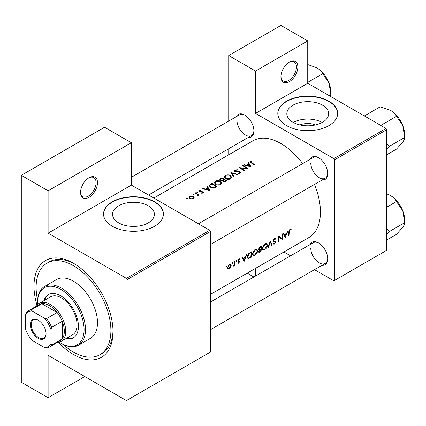 <?xml version="1.0" encoding="UTF-8"?>
<svg xmlns="http://www.w3.org/2000/svg" width="426" height="426" viewBox="0 0 426 426"><rect width="100%" height="100%" fill="white"/><g stroke="black" fill="none" stroke-linecap="round" stroke-linejoin="round"><path stroke-width="0.64" d="M280.931 76.749A11.971 6.912 -60 0 1 289.398 62.084A11.971 6.912 -60 0 1 297.865 66.973A11.971 6.912 -60 0 1 289.398 81.632A11.971 6.912 -60 0 1 280.931 76.749M280.942 76.329A10.975 6.337 120 0 0 283.205 80.956A10.975 6.337 120 0 0 291.661 78.017A10.975 6.337 120 0 0 296.453 66.973A10.975 6.337 120 0 0 294.18 61.946A10.975 6.337 120 0 0 289.036 62.302M80.567 192.43A11.971 6.912 -60 0 1 89.029 177.764A11.971 6.912 -60 0 1 97.495 182.653A11.971 6.912 -60 0 1 89.029 197.318A11.971 6.912 -60 0 1 80.567 192.43M80.573 192.009A10.975 6.337 120 0 0 82.836 196.636A10.975 6.337 120 0 0 91.292 193.697A10.975 6.337 120 0 0 96.084 182.653A10.975 6.337 120 0 0 93.811 177.631A10.975 6.337 120 0 0 88.672 177.983M300.016 124.951A13.249 7.652 180 0 1 315.469 124.951M322.53 122.273A20.911 12.072 0 0 0 328.654 113.731A20.911 12.072 0 0 0 315.746 102.575A20.911 12.072 0 0 0 292.955 105.195A20.911 12.072 0 0 0 286.831 113.731A20.911 12.072 0 0 0 299.739 124.887A20.911 12.072 0 0 0 322.53 122.273M322.21 122.448A20.911 12.072 0 0 0 293.274 122.448M328.909 125.627A29.932 17.28 0 0 0 337.674 113.407A29.932 17.28 0 0 0 319.196 97.442A29.932 17.28 0 0 0 286.576 101.186A29.932 17.28 0 0 0 277.811 113.407A29.932 17.28 0 0 0 296.288 129.371A29.932 17.28 0 0 0 328.909 125.627M337.674 113.572A29.932 17.28 0 0 0 319.069 97.735A29.932 17.28 0 0 0 286.576 101.516A29.932 17.28 0 0 0 277.811 113.572M148.264 222.883A20.911 12.072 0 0 0 154.393 214.342A20.911 12.072 0 0 0 141.48 203.186A20.911 12.072 0 0 0 118.689 205.806A20.911 12.072 0 0 0 112.565 214.342A20.911 12.072 0 0 0 125.473 225.498A20.911 12.072 0 0 0 148.264 222.883M154.643 226.238A29.932 17.28 0 0 0 163.414 214.017A29.932 17.28 0 0 0 144.931 198.053A29.932 17.28 0 0 0 112.315 201.796A29.932 17.28 0 0 0 103.545 214.017A29.932 17.28 0 0 0 122.022 229.981A29.932 17.28 0 0 0 154.643 226.238M163.408 214.182A29.932 17.28 0 0 0 144.803 198.346A29.932 17.28 0 0 0 112.315 202.126A29.932 17.28 0 0 0 103.545 214.182M310.053 244.561A12.972 7.487 60 0 1 318.536 242.9A12.972 7.487 60 0 1 327.711 258.784A12.972 7.487 60 0 1 322.029 265.297M318.898 243.113A11.971 6.912 -120 0 0 313.254 242.713L210.38 302.109M310.053 159.345A12.972 7.487 60 0 1 318.536 157.684A12.972 7.487 60 0 1 327.711 173.568A12.972 7.487 60 0 1 322.029 180.086M318.898 157.902A11.971 6.912 -120 0 0 313.254 157.498L198.41 223.804M236.26 116.74A12.972 7.487 60 0 1 244.737 115.079A12.972 7.487 60 0 1 253.912 130.963A12.972 7.487 60 0 1 248.23 137.476M245.099 115.292A11.971 6.912 -120 0 0 239.46 114.892L131.362 177.301M37.014 305.335A55.875 32.259 60 0 1 34 286.118A55.875 32.259 60 0 1 73.512 263.305A55.875 32.259 60 0 1 113.018 331.737A55.875 32.259 60 0 1 58.373 342.328M74.582 263.939A52.883 30.534 -120 0 0 49.187 261.91L47.068 263.13A52.883 30.534 -120 0 0 37.584 300.154M210.38 294.425L308.871 237.559A55.875 32.259 -120 0 0 320.443 211.983A55.875 32.259 -120 0 0 314.479 184.442M291.182 229.385L290.564 229.231L289.43 229.886L288.812 232.058A55.875 32.259 60 0 1 288.535 235.748L288.977 235.493A55.875 32.259 -120 0 0 289.249 231.861L289.968 230.013L290.915 229.971L291.182 229.385M285.303 237.612L287.955 230.738L287.47 231.014L286.687 233.262L284.451 234.55L283.753 233.166L283.269 233.443L285.202 237.554M282.204 239.407A55.875 32.259 -120 0 0 282.513 233.879L282.065 234.135A55.875 32.259 60 0 1 281.879 238.507L278.71 236.073A55.875 32.259 60 0 1 278.402 241.601L278.844 241.345A55.875 32.259 -120 0 0 279.142 237.026L281.692 239.108M272.975 244.007L274.195 244.157L275.542 242.197L275.334 241.531L273.726 240.876L273.567 240.429L274.552 238.917L275.617 239.231L276.043 238.704L275.153 238.129L273.945 238.826L273.119 240.679L273.577 241.574L274.866 241.984L273.151 240.994L275.095 242.479L274.307 243.576L273.407 243.443L272.975 244.007L273.226 244.231M275.595 238.23L275.153 238.129M274.44 238.4L275.617 239.231M273.13 240.562L273.907 241.015L273.13 240.536M273.673 243.645L273.407 243.443M272.198 245.179L270.356 240.898L267.954 247.628L268.428 247.357L270.372 242.08L271.724 245.456L272.198 245.179L271.469 244.758M267.491 245.291L266.814 243.667L265.808 243.528L264.136 244.492L262.299 248.315L262.885 249.913L264.679 249.652C266.293 248.582 267.23 247.128 267.491 245.291L267.017 245.019M261.053 251.617A55.875 32.259 -120 0 0 261.362 246.09L260.03 246.862L258.428 249.375L258.747 250.206L259.312 250.248L258.657 251.739L258.912 252.48L261.053 251.617L260.605 251.356M257.613 250.994L256.937 249.37L255.93 249.226L254.258 250.195L252.421 254.018L253.007 255.616L254.801 255.35C256.415 254.285 257.352 252.831 257.613 250.994L257.144 250.722M251.175 257.315A55.875 32.259 -120 0 0 251.484 251.793L249.955 252.677C248.39 253.619 247.522 255.014 247.362 256.867L247.889 258.518L248.635 258.603L251.175 257.315L250.728 257.059M244.146 261.372L246.803 254.498L246.319 254.78L245.536 257.022L243.294 258.316L242.596 256.926L242.117 257.203L244.045 261.314M237.948 261.351L239.071 261.665L238.666 262.773L238.07 262.709L237.745 263.225L238.624 263.263L239.614 261.686L239.487 261.159L238.24 260.536L238.89 259.503L239.598 259.525L239.897 258.971L239.274 258.843L238.485 259.301L237.799 260.813L238.049 261.431M239.694 258.854L239.274 258.843M238.789 259.056L239.598 259.525M239.231 261.016L238.39 260.882M238.666 262.773L238.07 262.709M237.83 261.117L239.071 261.665M236.446 260.403L236.856 260.637L236.67 260.35L236.228 260.6L236.036 261.111L236.441 261.346L236.67 260.35M236.036 261.111L236.441 261.346L236.036 261.111M234.987 265.297A55.875 32.259 -120 0 0 235.152 261.223L234.705 261.479A55.875 32.259 60 0 1 234.689 262.869L234.55 264.312L233.283 266.218L234.588 264.967A55.875 32.259 60 0 1 234.54 265.552L234.987 265.297L234.582 265.063M232.521 262.666L232.931 262.906L232.745 262.613L232.303 262.869L232.111 263.38L232.516 263.614L232.745 262.613M232.111 263.38L232.516 263.614L232.111 263.38M227.862 268.849L229.183 268.71L230.61 267.256L231.185 265.542L230.658 264.333L229.875 264.269L228.837 264.871L227.447 267.698L227.931 268.886M226.126 266.362L226.536 266.596L226.35 266.309L225.908 266.559L225.716 267.07L226.121 267.304L226.35 266.309M225.716 267.07L226.121 267.304L225.716 267.07M302.662 163.616A55.875 32.259 -120 0 0 252.996 140.782L153.802 198.053M252.117 160.698L250.36 161.055L249.86 161.704L250.935 162.759A55.875 32.259 60 0 1 254.274 165L254.716 164.745A55.875 32.259 -120 0 0 251.431 162.53L250.839 161.363L252.24 161.076L252.117 160.698L252.117 161.087M250.579 162.524L250.839 161.363M247.964 162.583L248.795 163.967L246.558 165.261L244.242 164.734L243.763 165.011L251.042 166.87L248.449 162.306L247.964 162.583M239.716 172.115L239.62 172.972L238.022 173.084L237.921 173.526L240.078 173.366L240.615 172.599L240.142 171.843L239.114 171.492L235.29 171.327L234.971 170.858L235.424 170.267L237.33 170.134L237.495 169.74L234.912 169.974L234.311 170.799L234.843 171.577L239.716 172.115L239.96 173.425M237.937 174.436L230.844 172.466L233.693 176.881L234.167 176.609L231.925 173.068L237.463 174.708L237.937 174.436M220.631 181.279C218.905 180.374 217.175 180.352 215.45 181.21L214.374 182.706L215.46 184.293C217.201 185.283 218.937 185.374 220.684 184.559L221.744 182.983L220.631 181.279L220.631 181.891M216.914 186.572A55.875 32.259 -120 0 0 211.978 183.361L210.444 184.245L209.209 185.64L210.332 187.174L214.171 187.925L216.914 186.572M200.816 190.3L199.293 190.608L198.841 191.215L199.277 191.838L202.499 192.11L202.515 192.706L201.514 192.813L201.525 193.191L202.962 193.005L203.346 192.467L202.206 191.578L199.703 191.567L199.762 190.853L200.854 190.667L200.816 190.3L200.816 190.667M199.703 192.019L199.762 190.853M202.499 192.11L202.515 193.159M197.701 192.009L196.876 192.009L196.876 192.483L197.701 192.488L197.701 192.009M196.876 192.009L196.876 192.483L196.876 192.009M199.251 195.065A55.875 32.259 -120 0 0 195.64 192.792L195.199 193.047A55.875 32.259 60 0 1 196.413 193.771L197.568 194.597L197.478 196.013L197.989 195.875L198.276 194.964A55.875 32.259 60 0 1 198.809 195.321L199.251 195.065M198.346 195.316L198.276 195.593M197.856 195.145L197.632 195.992M187.376 197.968L186.556 197.968L186.556 198.441L187.376 198.447L187.376 197.968M186.556 197.968L186.556 198.441L186.556 197.968M193.51 196.141L189.783 196.104L188.995 197.153L189.772 198.298L191.551 198.846L193.516 198.457L194.293 197.259L193.51 196.141L193.51 196.807M193.771 194.277L192.951 194.272L192.951 194.751L193.771 194.757L193.771 194.277M192.951 194.272L192.951 194.751L192.951 194.272M206.807 186.343L207.638 187.728L205.401 189.022L203.09 188.494L202.606 188.771L209.885 190.63L207.292 186.066L206.807 186.343M222.558 180.933L222.558 180.432L223.038 181.465L225.828 181.423L226.792 180.869A55.875 32.259 -120 0 0 221.855 177.658L219.773 179.357L220.343 180.177L222.505 180.688M230.509 175.576C228.778 174.671 227.053 174.649 225.327 175.507L224.252 177.003L225.338 178.59C227.074 179.58 228.815 179.671 230.562 178.856L231.622 177.28L230.509 175.576L230.509 176.188M247.943 168.659A55.875 32.259 -120 0 0 243.001 165.448L242.559 165.703A55.875 32.259 60 0 1 246.436 168.163L239.204 167.642A55.875 32.259 60 0 1 244.141 170.853L244.583 170.597A55.875 32.259 -120 0 0 240.695 168.009L247.943 168.659M314.495 269.647L333.846 280.819L386.76 250.27L386.76 129.701L334.554 159.841L333.846 158.621L255.536 113.407L307.742 83.267L307.742 40.901L280.931 25.422L228.725 55.566L228.725 121.09M333.846 158.621L386.057 128.476L307.742 83.267M127.129 400.168L210.38 352.105L210.38 231.531L127.129 279.6L127.129 400.168L126.421 400.578L48.111 355.364L48.111 397.724L21.3 382.25L21.3 175.32L104.551 127.257L131.362 142.737L131.362 185.097L48.111 233.16L48.111 190.8L21.3 175.32M228.725 154.798L228.725 148.738M290.548 255.824L283.892 251.979M334.554 280.414L334.554 159.841M307.742 40.901L255.536 71.046L255.536 113.407M255.536 71.046L228.725 55.566M253.859 277.007L247.202 273.162M255.536 268.353L255.536 276.037M386.057 128.476L386.76 129.701M310.778 248.193A11.971 6.912 -120 0 0 316.001 260.243A11.971 6.912 -120 0 0 325.23 263.449A11.971 6.912 -120 0 0 327.7 258.364M236.978 120.372A11.971 6.912 -120 0 0 242.202 132.422A11.971 6.912 -120 0 0 251.431 135.628A11.971 6.912 -120 0 0 253.901 130.542M310.778 162.977A11.971 6.912 -120 0 0 316.001 175.027A11.971 6.912 -120 0 0 325.23 178.238A11.971 6.912 -120 0 0 327.7 173.153M127.129 279.6L126.421 278.375L48.111 233.16M126.421 278.375L209.677 230.312L131.362 185.097M209.677 230.312L210.38 231.531M63.139 344.426A52.883 30.534 -120 0 0 73.506 352.105A52.883 30.534 -120 0 0 99.95 354.725L102.064 353.5A52.883 30.534 -120 0 0 113.002 330.491M84.795 376.547L48.111 397.724M48.111 190.8L131.362 142.737M189.783 196.732L189.783 196.104M193.079 198.154L190.214 198.042L189.618 197.185L190.225 196.359L193.063 196.397L193.66 197.291L193.079 198.66M190.214 198.532L190.214 198.042M195.64 193.308L195.64 192.792M199.293 191.844L199.293 190.608M200.172 192.094L200.172 191.711M201.088 192.035L201.088 191.625M202.206 191.993L202.206 191.578M202.925 193.021L202.925 191.844M203.09 188.878L203.09 188.494M205.401 189.421L205.401 189.022M207.638 188.34L207.638 187.728M207.292 187.142L207.292 186.066M208.9 189.959L206.141 189.208L207.904 188.185L208.9 190.379M206.141 189.607L206.141 189.208M211.978 183.952L211.978 183.361M212.041 183.915A55.875 32.259 60 0 1 215.966 186.466L213.964 187.445L210.774 186.918L209.917 185.763L210.188 185.129L212.041 183.915M215.966 187.12L215.966 186.466M213.964 187.967L213.964 187.445M210.774 187.435L210.774 186.918M215.45 181.886L215.45 181.21M220.157 184.208L215.907 184.037L215.034 182.775L215.977 181.492L220.189 181.535L221.062 182.866L220.157 184.815M215.907 184.549L215.907 184.037M221.855 178.249L221.855 177.658M220.519 179.186L220.519 178.43M225.844 180.762L223.469 181.204L223.144 180.693L224.262 179.676A55.875 32.259 60 0 1 225.844 180.762L225.844 181.417M225.242 181.71L225.242 181.109M223.469 181.694L223.469 181.204M223.751 179.346L222.478 180.012L220.785 179.921L220.455 179.421L221.919 178.212A55.875 32.259 60 0 1 223.751 179.346L223.751 179.974M222.478 180.454L222.478 180.012M220.785 180.39L220.785 179.921M225.327 176.183L225.327 175.507M230.029 178.505L225.78 178.334L224.912 177.072L225.855 175.789L230.067 175.831L230.94 177.163L230.029 179.112M225.78 178.845L225.78 178.334M231.925 174.053L231.925 173.068M234.912 171.619L234.912 169.974M235.29 171.779L235.29 171.327M235.951 171.918L235.951 171.524M239.114 171.896L239.114 171.492M240.142 173.323L240.142 171.843M238.022 173.542L238.022 173.084M239.62 173.547L239.62 172.972M243.001 165.964L243.001 165.448M240.695 168.536L240.695 168.009M246.436 168.536L246.436 168.163M244.242 165.112L244.242 164.734M246.558 165.661L246.558 165.261M248.795 164.58L248.795 163.967M248.449 163.382L248.449 162.306M250.051 166.199L247.298 165.448L249.061 164.425L250.051 166.619M247.298 165.847L247.298 165.448M250.36 162.375L250.36 161.055M288.588 235.269L288.977 235.493M289.973 229.428L290.915 229.971M289.739 229.587L290.292 229.907M289.542 229.768L289.968 230.013M242.426 257.81L243.294 258.316M244.231 260.339L243.507 258.747L245.269 257.73L244.231 260.339L243.416 259.871M242.65 258.257L243.507 258.747M244.785 257.453L245.269 257.73M237.964 262.879L238.624 263.263M238.784 259.056L239.481 259.455M238.501 259.28L238.89 259.503M237.878 260.323L238.24 260.536M237.809 260.643L239.614 261.686M230.317 267.086L230.61 267.256M228.677 268.417L229.183 268.71M230.652 265.233L231.185 265.542M229.225 268.22L228.251 268.332L227.894 267.437L229.353 265.009L230.359 264.887L230.743 265.792L229.225 268.22M227.505 267.214L227.894 267.437M228.948 264.775L229.353 265.009M247.458 257.927L248.635 258.603M251.042 252.634A55.875 32.259 60 0 1 250.792 257.022L248.944 257.948L248.23 257.9L247.804 256.617L249.061 253.917L251.042 252.634L250.536 252.341M247.41 256.388L247.804 256.617M248.651 253.683L249.061 253.917M254.295 255.062L254.801 255.35M254.839 254.817L253.337 255.02L252.863 253.763L255.105 250.142L256.644 249.977L257.171 251.249L254.839 254.817M252.474 253.539L252.863 253.763M254.636 249.87L255.105 250.142M258.454 249.753L259.312 250.248M260.669 251.319L260.068 251.67L259.099 251.473L260.818 249.577A55.875 32.259 60 0 1 260.669 251.319M259.237 251.894L258.747 251.271M260.036 249.471L260.52 249.748M260.345 249.306L260.818 249.577M260.85 249.013L259.636 249.647L259.093 249.647L258.87 249.119L260.914 246.931A55.875 32.259 60 0 1 260.85 249.013M258.491 248.901L258.87 249.119M259.796 247.011L260.286 247.293M260.414 246.638L260.914 246.931M264.173 249.359L264.679 249.652M264.716 249.114L263.215 249.322L262.741 248.06L264.983 244.439L266.522 244.274L267.049 245.546L264.716 249.114M262.352 247.836L262.741 248.06M264.509 244.167L264.983 244.439M270.047 241.893L270.372 242.08M268.135 247.186L268.428 247.357M275.063 238.139L276.043 238.704M274.11 238.661L274.552 238.917M273.188 240.211L273.567 240.429M273.125 240.802L275.542 242.197M273.274 243.624L274.195 244.157M273.247 241.249L274.206 241.798M278.705 236.776L279.142 237.026M278.455 241.116L278.844 241.345M278.71 236.558L281.879 238.507M283.583 234.05L284.451 234.55M285.388 236.579L284.659 234.987L286.426 233.97L285.388 236.579L284.573 236.11M283.807 234.497L284.659 234.987M285.942 233.693L286.426 233.97M65.86 338.686A24.942 14.404 -120 0 0 73.283 337.861A24.942 14.404 -120 0 0 77.106 317.871A24.942 14.404 -120 0 0 60.811 295.894A24.942 14.404 -120 0 0 48.335 294.659A24.942 14.404 -120 0 0 43.91 300.671M48.697 294.462A24.942 14.404 -120 0 0 44.618 300.261M59.225 342.169A32.924 19.01 -120 0 0 60.811 343.143A32.924 19.01 -120 0 0 84.092 329.703A32.924 19.01 -120 0 0 60.811 289.376A32.924 19.01 -120 0 0 37.525 302.817A32.924 19.01 -120 0 0 37.579 304.675M61.514 343.548L60.811 343.143L61.514 343.548A33.926 19.585 60 0 0 78.475 345.23L90.472 338.308A33.926 19.585 -120 0 0 95.669 311.124A33.926 19.585 -120 0 0 73.506 281.229A33.926 19.585 -120 0 0 56.546 279.547L44.554 286.474A33.926 19.585 60 0 1 61.514 288.152A33.926 19.585 60 0 1 83.677 318.046A33.926 19.585 60 0 1 78.475 345.23M99.95 354.725A52.883 30.534 -120 0 0 108.055 312.349A52.883 30.534 -120 0 0 73.506 265.749A52.883 30.534 -120 0 0 47.068 263.13M36.476 306.113A21.95 12.673 60 0 1 39.251 303.36L50.54 296.842A21.95 12.673 60 0 1 61.514 297.928A21.95 12.673 60 0 1 75.855 317.274A21.95 12.673 60 0 1 72.489 334.863L61.2 341.38A21.95 12.673 60 0 1 57.43 342.403M37.525 302.817L37.525 302.002A33.926 19.585 60 0 1 44.554 286.474M66.568 338.281A24.942 14.404 -120 0 0 73.629 337.648M379.971 124.962L381.142 125.201L396.5 116.33L402.799 125.627A20.081 11.593 -120 0 1 404.7 134.925L404.7 137.46C404.796 138.487 404.162 140.005 402.799 142.023L396.5 149.127L386.76 154.75M386.76 148.988L389.337 146.331L404.7 137.46L402.799 125.627A20.081 11.593 -120 0 0 390.498 110.329C393.31 112.054 395.312 114.056 396.5 116.33M389.337 146.331L386.76 143.455M365.157 116.41L364.747 115.734L380.104 106.867L390.498 110.329M364.747 115.734L364.464 116.016M386.76 234.204L389.337 231.547L386.76 228.666M386.76 239.966L396.5 234.337L402.799 227.239C404.162 225.221 404.796 223.698 404.7 222.676L389.337 231.547M402.799 210.843L404.7 222.676L404.7 220.141A20.081 11.593 -120 0 0 402.799 210.843A20.081 11.593 -120 0 0 390.498 195.545C393.31 197.27 395.312 199.272 396.5 201.546L402.799 210.843M386.76 207.169L396.5 201.546M386.76 193.835L390.498 195.545M307.742 82.362L322.706 73.725L329 83.022A20.081 11.593 -120 0 1 330.901 92.32L330.608 96.468M329.362 95.743L330.901 94.854L329 83.022A20.081 11.593 -120 0 0 316.704 67.723C319.516 69.449 321.513 71.451 322.706 73.725M307.742 64.55L316.704 67.723M30.4 324.772A11.076 6.395 60 0 1 38.233 320.251A11.076 6.395 60 0 1 46.061 333.814A11.076 6.395 60 0 1 38.233 338.335A11.076 6.395 60 0 1 30.4 324.772M38.447 320.379A10.474 6.049 -120 0 0 33.42 319.974A10.474 6.049 -120 0 0 31.247 324.772A10.474 6.049 -120 0 0 35.821 335.315A10.474 6.049 -120 0 0 43.894 338.122A10.474 6.049 -120 0 0 46.061 333.563M39.251 303.36A21.95 12.673 60 0 1 56.168 309.239A21.95 12.673 60 0 1 65.748 331.332A21.95 12.673 60 0 1 61.2 341.38M50.934 343.729L51.637 345.028A20.954 12.098 60 0 1 49.416 347.03L59.997 340.922A20.954 12.098 -120 0 0 62.223 338.92A20.954 12.098 -120 0 0 64.337 331.332A20.954 12.098 -120 0 0 62.223 321.295A20.954 12.098 -120 0 0 57.153 312.519L41.892 303.706A20.954 12.098 -120 0 0 39.043 304.627L28.462 310.74A20.954 12.098 60 0 1 31.306 309.814L32.083 311.076A19.953 11.523 -120 0 0 25.533 314.857L25.533 329.064A19.953 11.523 -120 0 0 32.083 340.406L44.384 347.51A19.953 11.523 -120 0 0 50.934 343.729L50.934 329.522A19.953 11.523 -120 0 0 44.384 318.179L32.083 311.076M44.384 318.179L46.567 318.627L57.153 312.519A20.954 12.098 -120 0 0 41.892 303.706L31.306 309.814M51.637 345.028L62.223 338.92L62.223 321.295L51.637 327.408L50.934 329.522M25.533 314.857L26.236 312.743A20.954 12.098 60 0 1 28.462 310.74M49.416 347.03A20.954 12.098 60 0 1 46.567 347.957L44.384 347.51M46.567 318.627A20.954 12.098 60 0 1 51.637 327.408M210.444 184.9L210.444 184.245M215.62 187.312L215.62 186.663M223.458 180.182L223.458 179.516M237.628 171.918L237.628 171.513M251.431 163.067L251.431 162.53M288.833 231.616L289.249 231.861M249.716 257.623L250.179 257.895M249.971 252.671L250.472 252.959M259.599 251.888L260.089 252.171M189.618 197.185L189.618 198.191M193.66 197.291L193.66 198.367M197.856 195.183L197.856 195.933M202.701 192.43L202.701 193.116M199.48 191.237L199.48 191.94M209.917 185.763L209.917 186.87M215.034 182.775L215.034 183.973M221.062 182.866L221.062 184.298M223.144 180.693L223.144 181.535M220.455 179.421L220.455 180.241M224.912 177.072L224.912 178.27M230.94 177.163L230.94 178.595M234.971 170.858L234.971 171.651M228.251 268.332L227.447 267.869M230.359 264.887L229.529 264.402M248.209 257.89L247.362 257.4M253.337 255.02L252.426 254.498M256.644 249.977L255.552 249.343M259.221 251.883L258.678 251.569M259.093 249.647L258.433 249.263M263.215 249.322L262.304 248.795M266.522 244.274L265.43 243.64M210.38 244.545L325.23 178.238M398.587 117.917L402.171 124.131M325.23 263.449L210.38 329.756M398.587 203.133L402.171 209.342M324.788 75.311L328.377 81.52M251.431 135.628L148.557 195.023"/></g></svg>

